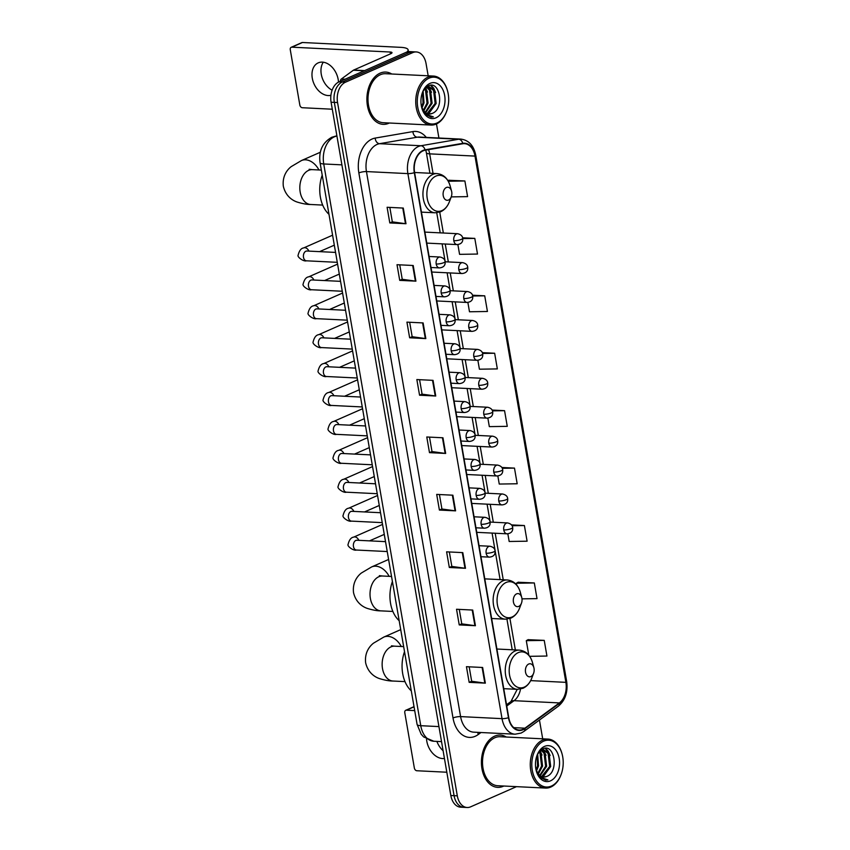 <?xml version="1.0" encoding="UTF-8"?>
<svg xmlns="http://www.w3.org/2000/svg" width="850" height="850" viewBox="0 0 850 850"><rect width="100%" height="100%" fill="white"/><g stroke="black" fill="none" stroke-linecap="round" stroke-linejoin="round"><path stroke-width="1.27" d="M428.177 75.799L426.062 63.601A16.352 10.944 92.8 0 0 416.245 51.935L409.774 51.616A16.352 10.944 92.8 0 0 406.268 52.286L339.001 81.887A16.352 10.944 92.8 0 0 331.086 102.223L450.84 795.515A16.352 10.944 92.8 0 0 460.658 807.181L463.888 807.341A16.352 10.944 92.8 0 1 454.081 795.674A16.352 10.944 92.8 0 0 463.888 807.341L467.128 807.5A16.352 10.944 92.8 0 0 470.634 806.831L516.492 786.654M416.245 51.935A16.352 10.944 92.8 0 0 412.739 52.615L345.472 82.206A16.352 10.944 92.8 0 0 337.556 102.542L334.326 102.382L454.081 795.674L334.326 102.382A16.352 10.944 92.8 0 1 342.242 82.046A16.352 10.944 92.8 0 0 334.326 102.382L331.086 102.223M412.739 52.615L409.498 52.456L342.242 82.046L409.498 52.456A16.352 10.944 92.8 0 1 413.015 51.776A16.352 10.944 92.8 0 0 409.498 52.456L406.268 52.286M503.285 786.282A26.169 17.51 92.8 0 0 503.827 786.027A26.169 17.51 92.8 0 1 503.285 786.282A26.169 17.51 92.8 0 1 497.664 787.366A26.169 17.51 92.8 0 0 503.285 786.282M506.249 737.024A26.169 17.51 92.8 0 0 500.236 735.091A26.169 17.51 92.8 0 0 494.626 736.174A26.169 17.51 92.8 0 0 481.483 764.575A26.169 17.51 92.8 0 0 497.664 787.366A26.169 17.51 92.8 0 1 481.483 764.575A26.169 17.51 92.8 0 1 494.626 736.174A26.169 17.51 92.8 0 1 500.236 735.091A26.169 17.51 92.8 0 1 506.249 737.024M388.758 123.271A26.169 17.51 92.8 0 0 389.311 123.006A26.169 17.51 92.8 0 1 388.758 123.271A26.169 17.51 92.8 0 1 383.138 124.344A26.169 17.51 92.8 0 0 388.758 123.271M391.723 74.003A26.169 17.51 92.8 0 0 385.719 72.069A26.169 17.51 92.8 0 0 380.099 73.153A26.169 17.51 92.8 0 0 366.956 101.564A26.169 17.51 92.8 0 0 383.138 124.344A26.169 17.51 92.8 0 1 366.956 101.564A26.169 17.51 92.8 0 1 380.099 73.153A26.169 17.51 92.8 0 1 385.719 72.069A26.169 17.51 92.8 0 1 391.723 74.003M522.962 729.321A17.446 11.677 -87.2 0 1 519.212 730.033A17.446 11.677 -87.2 0 1 508.746 717.591L414.598 172.561A17.446 11.677 -87.2 0 1 425.053 150.259L462.783 143.756A17.446 11.677 -87.2 0 1 464.525 143.65A17.446 11.677 -87.2 0 1 474.991 156.092L565.888 682.348A17.446 11.677 -87.2 0 1 559.374 702.918L524.886 728.195A17.446 11.677 -87.2 0 1 522.962 729.321M523.026 729.736A17.882 11.964 92.8 0 0 525.003 728.588L559.491 703.311A17.882 11.964 92.8 0 0 566.174 682.221L475.277 155.975A17.882 11.964 92.8 0 0 462.761 143.331L425.032 149.823A17.882 11.964 92.8 0 0 414.322 172.688L508.459 717.719A17.882 11.964 92.8 0 0 523.026 729.736M403.283 208.069L387.101 207.273L389.799 222.934L405.992 223.731L403.283 208.069M389.831 207.411L392.328 221.861L405.471 223.688A4.356 1.031 -9.8 0 0 405.992 223.731M392.317 221.829L389.799 222.934M413.206 265.498L397.014 264.701L399.723 280.362L415.905 281.159L413.206 265.498M399.744 264.839L402.241 279.289L415.384 281.116A4.356 1.031 -9.8 0 0 415.905 281.159M402.241 279.257L399.723 280.362M423.119 322.926L406.938 322.129L409.636 337.79L425.829 338.587L423.119 322.926M409.668 322.256L412.165 336.717L425.308 338.534A4.356 1.031 -9.8 0 0 425.829 338.587M412.154 336.685L409.636 337.79M433.043 380.354L416.851 379.557L419.56 395.218L435.742 396.015L433.043 380.354M419.581 379.684L422.078 394.145L435.232 395.962A4.356 1.031 -9.8 0 0 435.742 396.015M422.078 394.103L419.56 395.218M482.641 667.484L466.448 666.687L469.158 682.348L485.339 683.145L482.641 667.484M469.179 666.825L471.676 681.275L484.819 683.102A4.356 1.031 -9.8 0 0 485.339 683.145M471.676 681.243L469.158 682.348M472.717 610.056L456.535 609.259L459.234 624.92L475.426 625.717L472.717 610.056M459.266 609.397L461.763 623.857L474.906 625.674A4.356 1.031 -9.8 0 0 475.426 625.717M461.752 623.815L459.234 624.92M462.804 552.628L446.611 551.831L449.321 567.492L465.502 568.289L462.804 552.628M449.342 551.969L451.839 566.429L464.982 568.246A4.356 1.031 -9.8 0 0 465.502 568.289M451.839 566.387L449.321 567.492M452.88 495.199L436.698 494.402L439.397 510.064L455.589 510.861L452.88 495.199M439.429 494.541L441.926 509.001L455.069 510.818A4.356 1.031 -9.8 0 0 455.589 510.861M441.915 508.959L439.397 510.064M442.956 437.782L426.774 436.985L429.484 452.646L445.666 453.443L442.956 437.782M429.505 437.112L432.002 451.573L445.145 453.39A4.356 1.031 -9.8 0 0 445.666 453.443M431.991 451.531L429.484 452.646M337.556 102.542L457.311 795.834A16.352 10.944 92.8 0 0 467.128 807.5M542.693 738.82L539.452 720.046M438.919 138.029L436.486 123.941M467.872 302.43L469.487 311.769L487.433 311.483L484.723 295.821L472.483 295.216M457.884 244.587L459.574 254.341L477.509 254.054L474.799 238.393L462.623 237.798M451.233 196.892L467.585 196.626L464.886 180.965L448.715 180.264M497.845 475.957L499.248 484.054L517.183 483.767L514.484 468.106L501.829 467.479M507.843 533.811L509.171 541.482L527.106 541.195L524.397 525.534L511.487 524.896M521.996 598.857L537.019 598.623L534.321 582.951L518.149 582.25M529.667 656.327L546.943 656.041L544.234 640.379L528.073 639.678M477.87 360.272L479.411 369.197L497.346 368.911L494.647 353.249L482.311 352.644M487.858 418.115L489.324 426.626L507.269 426.339L504.56 410.678L492.097 410.061M504.56 410.678L492.458 410.869M514.484 468.106L502.286 468.297M524.397 525.534L512.061 525.725M534.321 582.951L516.375 583.249L516.683 585.013M516.375 583.249L518.298 582.165M544.234 640.379L526.299 640.677L528.806 655.169M526.299 640.677L528.211 639.593M494.647 353.249L482.598 353.441M484.723 295.821L472.696 296.013M474.799 238.393L462.761 238.584M447.939 180.699L448.864 180.179M464.886 180.965L448.258 181.241M443.105 750.731A17.446 12.293 66.3 0 1 436.9 741.402M426.541 739.064A17.446 12.293 -113.7 0 0 426.806 741.221A17.446 12.293 -113.7 0 0 444.444 758.487M414.056 706.807L406.364 710.196A2.731 1.923 -113.7 0 0 405.716 710.303A2.731 1.923 -113.7 0 0 404.791 712.704L414.354 768.039A2.731 1.923 -113.7 0 0 416.829 770.748L446.813 772.225M406.364 710.196L414.704 710.6M543.628 741.168A23.439 15.682 92.8 0 0 532.291 770.312A23.439 15.682 92.8 0 0 551.384 786.069A23.439 15.682 92.8 0 0 561.117 774.499A23.439 15.682 92.8 0 0 562.116 754.131A23.439 15.682 92.8 0 0 543.628 741.168M562.116 754.131L561.988 753.642A24.533 16.416 92.8 0 0 547.91 739.075A24.533 16.416 92.8 0 0 542.64 740.084A24.533 16.416 92.8 0 0 530.326 766.721A24.533 16.416 92.8 0 0 545.498 788.077A24.533 16.416 92.8 0 0 550.758 787.068A24.533 16.416 92.8 0 0 560.936 774.966L561.117 774.499M547.91 739.075L500.161 736.727A24.533 16.416 92.8 0 0 494.891 737.736A24.533 16.416 92.8 0 0 482.577 764.373A24.533 16.416 92.8 0 0 497.749 785.729L545.498 788.077M537.636 754.131L538.549 765.903L536.477 771.067M537.104 755.236L537.529 765.85L536.063 769.941M539.612 751.294L541.014 753.079L542.587 766.094L538.252 774.084M539.144 751.836L539.994 753.026L541.577 766.052L537.795 773.479M541.663 750.082L545.062 753.281L546.635 766.296L540.111 775.838M541.142 750.284L544.043 753.227L545.626 766.243L539.644 775.487M539.835 751.049L543.713 749.785L549.1 753.482L550.683 766.498L543.469 776.358L542.024 776.794M541.131 749.891L543.713 749.785M543.203 749.785L548.091 753.429L549.674 766.445L541.546 776.624M536.084 770.036A13.632 9.116 92.8 0 0 543.586 777.07A13.632 9.116 92.8 0 0 546.508 776.507L543.479 777.07M550.481 780.852A17.988 12.038 92.8 0 0 559.194 758.476A17.988 12.038 92.8 0 0 544.531 746.396A17.988 12.038 92.8 0 0 537.147 755.066A17.988 12.038 92.8 0 0 536.35 771.109A17.988 12.038 92.8 0 0 550.481 780.852M546.508 776.507C559.449 772.289 554.497 742.911 543.001 748.818L537.827 753.78M536.244 770.716L539.824 777.251L545.636 780.13L547.889 779.896L540.972 777.537L536.191 770.398M547.889 779.896L545.636 780.13M545.211 748.329L548.548 752.664M542.279 749.158L542.789 749.742M542.852 749.817L544.499 752.463M539.814 751.071L540.451 752.271M545.679 748.329L548.239 751.219L550.109 755.491M542.608 748.999L543.299 749.764M543.331 749.806L546.061 755.299M540.154 750.826L542.013 755.097M528.7 664.031A6.545 4.378 92.8 0 0 525.534 672.169A6.545 4.378 92.8 0 0 530.867 676.568A6.545 4.378 92.8 0 0 533.577 673.338A6.545 4.378 92.8 0 0 533.864 667.654A6.545 4.378 92.8 0 0 528.7 664.031M404.526 651.674A29.984 20.06 92.8 0 0 411.294 690.848M516.587 593.874A6.545 4.378 92.8 0 0 513.421 602.002A6.545 4.378 92.8 0 0 518.744 606.401A6.545 4.378 92.8 0 0 521.464 603.171A6.545 4.378 92.8 0 0 521.741 597.486A6.545 4.378 92.8 0 0 516.587 593.874M392.413 581.506A29.984 20.06 92.8 0 0 399.171 620.681M446.388 187.499A6.545 4.378 92.8 0 0 443.222 195.627A6.545 4.378 92.8 0 0 448.556 200.026A6.545 4.378 92.8 0 0 451.265 196.796A6.545 4.378 92.8 0 0 451.552 191.112A6.545 4.378 92.8 0 0 446.388 187.499M322.214 175.132A29.984 20.06 92.8 0 0 328.982 214.306M332.127 90.185A17.446 12.293 66.3 0 1 321.268 74.248A17.446 12.293 66.3 0 1 323.287 62.22M338.481 82.131A17.446 12.293 -113.7 0 0 338.183 79.475A17.446 12.293 -113.7 0 0 318.208 62.868A17.446 12.293 -113.7 0 0 312.29 78.2A17.446 12.293 -113.7 0 0 330.926 95.274M406.842 52.062A21.802 5.143 -9.8 0 0 408.117 49.863A21.802 5.143 -9.8 0 0 400.796 47.345L302.462 42.5L291.837 47.175L390.171 52.02A5.451 1.286 170.2 0 1 391.999 52.647A5.451 1.286 170.2 0 1 390.681 53.773L353.664 70.061L364.65 70.603M291.837 47.175A2.731 1.923 -113.7 0 0 291.199 47.292L301.814 42.617A2.731 1.923 66.3 0 1 302.462 42.5M291.199 47.292A2.731 1.923 -113.7 0 0 290.264 49.682L299.827 105.017A2.731 1.923 -113.7 0 0 302.303 107.727L332.297 109.214M340.308 81.313A2.731 1.827 -87.2 0 1 341.371 79.018L353.356 70.231A2.731 1.827 -87.2 0 1 353.664 70.061M429.112 78.147A23.439 15.682 92.8 0 0 417.764 107.302A23.439 15.682 92.8 0 0 436.868 123.048A23.439 15.682 92.8 0 0 446.59 111.478A23.439 15.682 92.8 0 0 447.599 91.109A23.439 15.682 92.8 0 0 429.112 78.147M447.599 91.109L447.461 90.631A24.533 16.416 92.8 0 0 433.383 76.054A24.533 16.416 92.8 0 0 428.124 77.063A24.533 16.416 92.8 0 0 415.799 103.7A24.533 16.416 92.8 0 0 430.971 125.067A24.533 16.416 92.8 0 0 436.231 124.058A24.533 16.416 92.8 0 0 446.409 111.945L446.59 111.478M433.383 76.054L385.634 73.706A24.533 16.416 92.8 0 0 380.375 74.715A24.533 16.416 92.8 0 0 368.05 101.352A24.533 16.416 92.8 0 0 383.223 122.708L430.971 125.067M423.119 91.109L424.022 102.882L421.951 108.046M422.578 92.225L423.013 102.829L421.536 106.919M425.085 88.272L426.487 90.058L428.071 103.073L423.725 111.063M424.618 88.814L425.478 90.015L427.051 103.031L423.279 110.457M427.136 87.061L430.536 90.259L432.119 103.275L425.595 112.827M426.615 87.263L429.526 90.206L431.099 103.233L425.117 112.466M425.308 88.028L429.186 86.764L434.584 90.461L436.156 103.477L428.953 113.337L427.507 113.772M426.615 86.87L429.186 86.764M428.676 86.764L433.564 90.408L435.147 103.424L427.019 113.603M421.558 107.015A13.632 9.116 92.8 0 0 429.059 114.049A13.632 9.116 92.8 0 0 431.981 113.496L428.963 114.049M435.965 117.831A17.988 12.038 92.8 0 0 444.667 95.455A17.988 12.038 92.8 0 0 430.015 83.374A17.988 12.038 92.8 0 0 422.62 92.044A17.988 12.038 92.8 0 0 421.834 108.088A17.988 12.038 92.8 0 0 435.965 117.831M431.981 113.496C444.922 109.267 439.981 79.889 428.474 85.808L423.311 90.759M421.728 107.695L425.297 114.229L431.12 117.109L433.362 116.875L426.456 114.527L421.664 107.376M433.362 116.875L431.109 117.109M430.684 85.308L434.021 89.643M427.763 86.137L428.262 86.721M428.326 86.796L429.973 89.441M425.287 88.049L425.935 89.25M431.152 85.308L433.723 88.198L435.582 92.48M428.081 85.978L428.772 86.743M428.804 86.785L431.534 92.278M425.627 87.805L427.486 92.076M336.929 136.064L336.802 136.085A21.802 14.588 92.8 0 0 334.284 136.85A21.802 14.588 92.8 0 0 323.733 163.965L420.761 725.698A21.802 14.588 92.8 0 0 433.851 741.253L423.651 736.939L421.175 734.219L417.095 724.444L320.067 162.701A10.901 2.571 170.2 0 0 323.733 163.965L341.902 164.857M438.929 726.591L420.761 725.698A10.901 2.571 170.2 0 1 417.095 724.444M336.94 136.085L336.802 136.085A10.901 8.011 -99.8 0 0 335.495 136.159L336.908 135.915M450.84 795.515L457.311 795.834M339.001 81.887L345.472 82.206M480.973 732.519L478.221 734.538A27.253 18.243 -87.2 0 1 453.007 717.963L358.859 172.933A5.451 1.286 170.2 0 1 366.446 171.572L460.594 716.603A21.802 14.588 92.8 0 0 473.684 732.158L515.111 734.198A21.802 14.588 -87.2 0 1 502.031 718.654A5.451 1.286 -9.8 0 0 508.459 717.719M358.859 172.933A27.253 18.243 -87.2 0 1 372.056 139.039A27.253 18.243 -87.2 0 1 375.201 138.083L412.93 131.591A27.253 18.243 -87.2 0 1 426.296 137.403M377.007 144.458A21.802 14.588 92.8 0 0 366.446 171.572L407.883 173.613A21.802 14.588 -87.2 0 1 420.952 145.743L458.681 139.241A21.802 14.588 -87.2 0 1 460.849 139.102L419.411 137.062A21.802 14.588 92.8 0 0 417.244 137.201L379.514 143.692A21.802 14.588 92.8 0 0 377.007 144.458M515.111 734.198L521.092 733.072L523.919 731.425A5.451 3.559 -126.2 0 0 525.003 728.588M523.919 731.425L558.407 706.148C565.282 700.283 568.044 692.07 566.674 681.541A5.451 1.286 170.2 0 1 566.174 682.221M475.277 155.975A5.451 1.286 -9.8 0 0 475.766 155.284C473.737 145.531 468.764 140.144 460.849 139.102M462.761 143.331A5.451 4.006 -99.8 0 0 458.681 139.241L417.244 137.201A5.451 4.006 80.2 0 1 412.93 131.591M558.407 706.148A5.451 3.559 -126.2 0 0 559.491 703.311M425.032 149.823A5.451 4.006 -99.8 0 0 420.952 145.743L379.514 143.692A5.451 4.006 80.2 0 1 375.201 138.083M414.322 172.688A5.451 1.286 170.2 0 1 407.883 173.613L502.031 718.654L460.594 716.603A5.451 1.286 170.2 0 0 453.007 717.963M478.221 734.538A5.451 3.559 53.8 0 1 477.976 732.371M474.991 156.092L429.675 153.861A17.446 11.677 92.8 0 0 428.517 149.664M524.886 728.195L513.751 727.653M559.374 702.918L514.048 700.687A17.446 11.677 92.8 0 0 520.508 689.095M506.749 706.042L514.048 700.687A9.818 6.407 53.8 0 0 510.956 701.537L517.225 689.329M565.888 682.348L530.666 680.616M515.355 649.942L509.926 618.492M503.243 579.774L495.199 533.247M493.297 522.229L490.206 504.316M488.304 493.308L485.212 475.394M483.31 464.387L480.218 446.473M478.316 435.466L475.214 417.552M473.312 406.544L470.22 388.631M468.318 377.623L465.226 359.709M463.324 348.702L460.233 330.788M458.331 319.781L455.239 301.867M453.337 290.859L450.234 272.946M448.332 261.928L445.241 244.024M443.339 233.006L439.737 212.117M433.043 173.4L429.675 153.861A9.818 2.316 170.2 0 1 426.371 152.734L425.786 150.131M442.446 437.75L445.145 453.39M452.359 495.178L455.069 510.818M462.283 552.606L464.982 568.246M472.207 610.034L474.906 625.674M482.12 667.463L484.819 683.102M432.522 380.322L435.232 395.962M422.609 322.894L425.308 338.534M412.686 265.476L415.384 281.116M402.772 208.048L405.471 223.688M404.993 681.615L392.966 681.031A17.446 11.677 -87.2 0 1 382.5 668.589A17.446 11.677 -87.2 0 1 390.936 646.893A17.446 11.677 -87.2 0 1 394.687 646.181L391.467 645.819M392.966 681.031C389.534 681.073 385.124 680.287 379.727 678.672C376.635 677.705 368.294 674.071 365.638 662.798C364.342 651.472 370.844 645.182 373.564 643.131L383.764 637.096A17.446 12.293 66.3 0 1 401.264 646.499M518.277 652.619A18.031 12.059 92.8 0 0 509.554 675.028A18.031 12.059 92.8 0 0 524.237 687.14A18.031 12.059 92.8 0 0 531.717 678.247C529.847 683.092 526.926 686.439 522.941 688.298L517.427 689.339A19.624 13.133 92.8 0 1 505.293 672.254A19.624 13.133 92.8 0 1 515.153 650.941A19.624 13.133 92.8 0 1 519.361 650.133C525.842 650.866 530.219 655.01 532.493 662.575A18.031 12.059 92.8 0 0 518.277 652.619M392.87 611.458L380.842 610.863A17.446 11.677 -87.2 0 1 370.377 598.421A17.446 11.677 -87.2 0 1 378.824 576.736A17.446 11.677 -87.2 0 1 382.564 576.013L379.344 575.652M380.842 610.863C377.421 610.916 373.001 610.13 367.604 608.504C364.522 607.537 356.182 603.914 353.526 592.631C352.219 581.304 358.721 575.014 361.441 572.974L371.641 566.929A17.446 12.293 66.3 0 1 389.141 576.343M506.154 582.452A18.031 12.059 92.8 0 0 497.431 604.871A18.031 12.059 92.8 0 0 512.125 616.983A18.031 12.059 92.8 0 0 519.605 608.079C517.735 612.924 514.803 616.282 510.818 618.141L505.314 619.172A19.624 13.133 92.8 0 1 493.181 602.087A19.624 13.133 92.8 0 1 503.03 580.784A19.624 13.133 92.8 0 1 507.248 579.976C513.719 580.699 518.096 584.843 520.37 592.418A18.031 12.059 92.8 0 0 506.154 582.452M322.681 205.084L310.654 204.489A17.446 11.677 -87.2 0 1 300.178 192.047A17.446 11.677 -87.2 0 1 308.624 170.361A17.446 11.677 -87.2 0 1 312.364 169.639L309.156 169.278M310.654 204.489C307.222 204.542 302.812 203.756 297.415 202.13C294.323 201.163 285.983 197.54 283.326 186.256C282.03 174.93 288.533 168.64 291.252 166.6L301.453 160.554A17.446 12.293 66.3 0 1 318.952 169.968M435.965 176.077A18.031 12.059 92.8 0 0 427.242 198.496A18.031 12.059 92.8 0 0 441.926 210.609A18.031 12.059 92.8 0 0 449.406 201.705C447.536 206.55 444.614 209.907 440.629 211.767L435.115 212.798A19.624 13.133 92.8 0 1 422.981 195.712A19.624 13.133 92.8 0 1 432.841 174.409A19.624 13.133 92.8 0 1 437.049 173.602C443.53 174.324 447.908 178.468 450.181 186.044A18.031 12.059 92.8 0 0 435.965 176.077M486.147 553.244A5.451 3.644 92.8 0 0 489.419 557.133C493.616 556.665 495.497 554.54 495.061 550.758A5.451 1.286 170.2 0 1 493.733 551.884A5.451 1.286 -9.8 0 1 486.147 553.244A5.451 3.644 92.8 0 1 488.793 546.465A5.451 3.644 92.8 0 1 489.961 546.242C493.106 546.964 494.806 548.473 495.061 550.758M356.097 540.334L356.883 540.239A4.909 3.283 92.8 0 0 355.831 540.441A4.909 3.283 92.8 0 0 353.409 546.242A4.909 3.283 92.8 0 0 356.405 550.035C353.728 551.087 346.864 546.263 348.096 544.361C349.201 539.878 351.061 537.476 353.653 537.126A4.909 3.453 66.3 0 1 358.838 540.334M481.153 524.322A5.451 3.644 92.8 0 0 484.426 528.211C488.623 527.744 490.503 525.619 490.067 521.836A5.451 1.286 170.2 0 1 488.739 522.962A5.451 1.286 -9.8 0 1 481.153 524.322A5.451 3.644 92.8 0 1 483.788 517.544A5.451 3.644 92.8 0 1 484.967 517.321C488.112 518.043 489.812 519.552 490.067 521.836M351.103 511.413L351.889 511.317A4.909 3.283 92.8 0 0 350.837 511.519A4.909 3.283 92.8 0 0 348.415 517.321A4.909 3.283 92.8 0 0 351.401 521.114C348.734 522.166 341.87 517.331 343.103 515.44C344.207 510.956 346.067 508.544 348.659 508.204A4.909 3.453 66.3 0 1 353.844 511.413M476.159 495.401A5.451 3.644 92.8 0 0 479.432 499.29C483.629 498.822 485.509 496.697 485.074 492.915A5.451 1.286 170.2 0 1 483.746 494.041A5.451 1.286 -9.8 0 1 476.159 495.401A5.451 3.644 92.8 0 1 478.794 488.623A5.451 3.644 92.8 0 1 479.963 488.399C483.108 489.122 484.808 490.631 485.074 492.915M346.109 482.492L346.896 482.386A4.909 3.283 92.8 0 0 345.844 482.587A4.909 3.283 92.8 0 0 343.421 488.399A4.909 3.283 92.8 0 0 346.407 492.192C343.74 493.244 336.876 488.41 338.098 486.519C339.214 482.035 341.062 479.623 343.666 479.283A4.909 3.453 66.3 0 1 348.851 482.492M471.166 466.48A5.451 3.644 92.8 0 0 474.438 470.369C478.635 469.901 480.516 467.776 480.08 463.994A5.451 1.286 170.2 0 1 478.752 465.12A5.451 1.286 -9.8 0 1 471.166 466.48A5.451 3.644 92.8 0 1 473.801 459.701A5.451 3.644 92.8 0 1 474.969 459.478C478.114 460.201 479.814 461.699 480.08 463.994M341.116 453.571L341.902 453.464A4.909 3.283 92.8 0 0 340.839 453.666A4.909 3.283 92.8 0 0 338.428 459.478A4.909 3.283 92.8 0 0 341.413 463.271C338.736 464.323 331.882 459.489 333.104 457.587C334.22 453.114 336.069 450.702 338.672 450.362A4.909 3.453 66.3 0 1 343.857 453.56M466.172 437.559A5.451 3.644 92.8 0 0 469.444 441.447C473.631 440.969 475.511 438.855 475.076 435.072A5.451 1.286 170.2 0 1 473.758 436.199A5.451 1.286 -9.8 0 1 466.172 437.559A5.451 3.644 92.8 0 1 468.807 430.78A5.451 3.644 92.8 0 1 469.976 430.557C473.121 431.279 474.821 432.777 475.076 435.072M336.122 424.649L336.897 424.543A4.909 3.283 92.8 0 0 335.846 424.745A4.909 3.283 92.8 0 0 333.434 430.546A4.909 3.283 92.8 0 0 336.419 434.35C333.742 435.402 326.889 430.567 328.111 428.666C329.226 424.192 331.075 421.781 333.668 421.441A4.909 3.453 66.3 0 1 338.853 424.639M461.168 408.638A5.451 3.644 92.8 0 0 464.44 412.526C468.637 412.048 470.517 409.923 470.082 406.151A5.451 1.286 170.2 0 1 468.754 407.277A5.451 1.286 -9.8 0 1 461.168 408.638A5.451 3.644 92.8 0 1 463.813 401.859A5.451 3.644 92.8 0 1 464.982 401.636C468.127 402.358 469.827 403.856 470.082 406.151M331.128 395.728L331.904 395.622A4.909 3.283 92.8 0 0 330.852 395.824A4.909 3.283 92.8 0 0 328.429 401.625A4.909 3.283 92.8 0 0 331.426 405.429C328.748 406.47 321.895 401.646 323.117 399.744C324.233 395.271 326.081 392.859 328.674 392.519A4.909 3.453 66.3 0 1 333.859 395.717M456.174 379.716A5.451 3.644 92.8 0 0 459.446 383.605C463.643 383.127 465.524 381.002 465.088 377.23A5.451 1.286 170.2 0 1 463.76 378.356A5.451 1.286 -9.8 0 1 456.174 379.716A5.451 3.644 92.8 0 1 458.819 372.938A5.451 3.644 92.8 0 1 459.988 372.714C463.133 373.426 464.833 374.935 465.088 377.23M326.124 366.807L326.91 366.701A4.909 3.283 92.8 0 0 325.858 366.902A4.909 3.283 92.8 0 0 323.436 372.704A4.909 3.283 92.8 0 0 326.432 376.507C323.754 377.549 316.891 372.725 318.123 370.823C319.228 366.35 321.087 363.938 323.68 363.598A4.909 3.453 66.3 0 1 328.865 366.796M451.18 350.795A5.451 3.644 92.8 0 0 454.453 354.673C458.649 354.206 460.53 352.081 460.094 348.309A5.451 1.286 170.2 0 1 458.766 349.435A5.451 1.286 -9.8 0 1 451.18 350.795A5.451 3.644 92.8 0 1 453.815 344.016A5.451 3.644 92.8 0 1 454.984 343.783C458.129 344.505 459.839 346.014 460.094 348.309M321.13 337.875L321.916 337.779A4.909 3.283 92.8 0 0 320.864 337.981A4.909 3.283 92.8 0 0 318.442 343.783A4.909 3.283 92.8 0 0 321.428 347.576C318.761 348.627 311.897 343.804 313.129 341.902C314.234 337.429 316.094 335.017 318.686 334.677A4.909 3.453 66.3 0 1 323.871 337.875M446.186 321.863A5.451 3.644 92.8 0 0 449.459 325.752C453.656 325.284 455.536 323.159 455.101 319.388A5.451 1.286 170.2 0 1 453.772 320.514A5.451 1.286 -9.8 0 1 446.186 321.863A5.451 3.644 92.8 0 1 448.821 315.095A5.451 3.644 92.8 0 1 449.99 314.861C453.135 315.584 454.835 317.092 455.101 319.388M316.136 308.954L316.922 308.858A4.909 3.283 92.8 0 0 315.86 309.06A4.909 3.283 92.8 0 0 313.448 314.861A4.909 3.283 92.8 0 0 316.434 318.654C313.756 319.706 306.903 314.882 308.125 312.981C309.241 308.507 311.089 306.096 313.692 305.756A4.909 3.453 66.3 0 1 318.877 308.954M441.192 292.942A5.451 3.644 92.8 0 0 444.465 296.831C448.651 296.363 450.532 294.238 450.096 290.456A5.451 1.286 170.2 0 1 448.779 291.592A5.451 1.286 -9.8 0 1 441.192 292.942A5.451 3.644 92.8 0 1 443.828 286.163A5.451 3.644 92.8 0 1 444.996 285.94C448.141 286.663 449.841 288.171 450.096 290.456M311.142 280.033L311.918 279.937A4.909 3.283 92.8 0 0 310.866 280.139A4.909 3.283 92.8 0 0 308.454 285.94A4.909 3.283 92.8 0 0 311.44 289.733C308.763 290.785 301.909 285.961 303.131 284.059C304.247 279.576 306.096 277.174 308.688 276.834A4.909 3.453 66.3 0 1 313.873 280.033M436.188 264.021A5.451 3.644 92.8 0 0 439.461 267.909C443.658 267.442 445.538 265.317 445.103 261.534A5.451 1.286 170.2 0 1 443.785 262.661A5.451 1.286 -9.8 0 1 436.188 264.021A5.451 3.644 92.8 0 1 438.834 257.242A5.451 3.644 92.8 0 1 440.002 257.019C443.147 257.741 444.848 259.25 445.103 261.534M306.149 251.111L306.924 251.016A4.909 3.283 92.8 0 0 305.873 251.218A4.909 3.283 92.8 0 0 303.45 257.019A4.909 3.283 92.8 0 0 306.446 260.812C303.769 261.864 296.916 257.04 298.138 255.138C299.253 250.654 301.102 248.253 303.694 247.913A4.909 3.453 66.3 0 1 308.879 251.111M503.763 529.943A5.451 3.644 92.8 0 0 507.036 533.821C511.233 533.354 513.113 531.229 512.678 527.457A5.451 1.286 170.2 0 1 511.349 528.583A5.451 1.286 -9.8 0 1 503.763 529.943A5.451 3.644 92.8 0 1 506.398 523.164A5.451 3.644 92.8 0 1 507.567 522.931C510.712 523.653 512.412 525.162 512.678 527.457M498.769 501.011A5.451 3.644 92.8 0 0 502.042 504.9C506.228 504.433 508.109 502.308 507.673 498.536A5.451 1.286 170.2 0 1 506.356 499.662A5.451 1.286 -9.8 0 1 498.769 501.011A5.451 3.644 92.8 0 1 501.404 494.233A5.451 3.644 92.8 0 1 502.573 494.009C505.718 494.732 507.418 496.241 507.673 498.536M493.765 472.09A5.451 3.644 92.8 0 0 497.038 475.979C501.234 475.511 503.115 473.386 502.679 469.604A5.451 1.286 170.2 0 1 501.362 470.741A5.451 1.286 -9.8 0 1 493.765 472.09A5.451 3.644 92.8 0 1 496.411 465.311A5.451 3.644 92.8 0 1 497.579 465.088C500.724 465.811 502.424 467.319 502.679 469.604M488.771 443.169A5.451 3.644 92.8 0 0 492.044 447.058C496.241 446.59 498.121 444.465 497.686 440.683A5.451 1.286 170.2 0 1 496.358 441.809A5.451 1.286 -9.8 0 1 488.771 443.169A5.451 3.644 92.8 0 1 491.417 436.39A5.451 3.644 92.8 0 1 492.586 436.167C495.731 436.889 497.431 438.398 497.686 440.683M483.777 414.248A5.451 3.644 92.8 0 0 487.05 418.136C491.247 417.669 493.127 415.544 492.692 411.761A5.451 1.286 170.2 0 1 491.364 412.888A5.451 1.286 -9.8 0 1 483.777 414.248A5.451 3.644 92.8 0 1 486.413 407.469A5.451 3.644 92.8 0 1 487.592 407.246C490.726 407.968 492.437 409.477 492.692 411.761M478.784 385.326A5.451 3.644 92.8 0 0 482.056 389.215C486.253 388.748 488.134 386.623 487.698 382.84A5.451 1.286 170.2 0 1 486.37 383.966A5.451 1.286 -9.8 0 1 478.784 385.326A5.451 3.644 92.8 0 1 481.419 378.547A5.451 3.644 92.8 0 1 482.587 378.324C485.733 379.047 487.433 380.556 487.698 382.84M473.79 356.405A5.451 3.644 92.8 0 0 477.062 360.294C481.249 359.826 483.129 357.701 482.704 353.919A5.451 1.286 170.2 0 1 481.376 355.045A5.451 1.286 -9.8 0 1 473.79 356.405A5.451 3.644 92.8 0 1 476.425 349.626A5.451 3.644 92.8 0 1 477.594 349.403C480.739 350.126 482.439 351.634 482.704 353.919M468.796 327.484A5.451 3.644 92.8 0 0 472.058 331.373C476.255 330.894 478.136 328.78 477.7 324.998A5.451 1.286 170.2 0 1 476.382 326.124A5.451 1.286 -9.8 0 1 468.796 327.484A5.451 3.644 92.8 0 1 471.431 320.705A5.451 3.644 92.8 0 1 472.6 320.482C475.745 321.204 477.445 322.703 477.7 324.998M463.792 298.562A5.451 3.644 92.8 0 0 467.064 302.451C471.261 301.973 473.142 299.848 472.706 296.076A5.451 1.286 170.2 0 1 471.378 297.203A5.451 1.286 -9.8 0 1 463.792 298.562A5.451 3.644 92.8 0 1 466.438 291.784A5.451 3.644 92.8 0 1 467.606 291.561C470.751 292.283 472.451 293.781 472.706 296.076M458.798 269.641A5.451 3.644 92.8 0 0 462.071 273.53C466.267 273.052 468.148 270.927 467.712 267.155A5.451 1.286 170.2 0 1 466.384 268.281A5.451 1.286 -9.8 0 1 458.798 269.641A5.451 3.644 92.8 0 1 461.433 262.863A5.451 3.644 92.8 0 1 462.612 262.639C465.757 263.351 467.457 264.86 467.712 267.155M453.804 240.72A5.451 3.644 92.8 0 0 457.077 244.598C461.274 244.131 463.154 242.006 462.719 238.234A5.451 1.286 170.2 0 1 461.391 239.36A5.451 1.286 -9.8 0 1 453.804 240.72A5.451 3.644 92.8 0 1 456.439 233.941A5.451 3.644 92.8 0 1 457.608 233.708C460.753 234.43 462.453 235.939 462.719 238.234M390.171 52.02L390.49 53.858M364.257 70.773L353.356 70.231M341.371 79.018L345.1 79.199M320.067 162.701C318.548 151.151 322.426 142.683 331.702 137.307L335.495 136.159M433.851 741.253L441.533 741.625M566.674 681.541L475.766 155.284M512.231 649.782L506.94 619.14M500.108 579.615L492.076 533.088M490.174 522.081L487.082 504.167M485.18 493.159L482.078 475.246M480.176 464.238L477.084 446.324M475.182 435.317L472.09 417.403M470.188 406.385L467.096 388.482M465.194 377.464L462.103 359.55M460.201 348.543L457.098 330.629M455.196 319.621L452.104 301.707M450.203 290.7L447.111 272.786M445.209 261.779L442.117 243.865M440.215 232.857L436.741 212.766M429.919 173.251L426.371 152.734M506.536 704.778L510.956 701.537M405.716 710.303L414.024 706.658M383.764 637.096L400.722 629.627M503.752 688.67L517.427 689.339M496.899 649.028L519.361 650.133M533.864 667.654L532.493 662.575M533.577 673.338L531.717 678.247M403.654 646.616L394.687 646.181M371.641 566.929L388.599 559.47M491.629 618.503L505.314 619.172M484.787 578.861L507.248 579.976M521.741 597.486L520.37 592.418M521.464 603.171L519.605 608.079M391.531 576.459L382.564 576.013M301.453 160.554L320.344 152.246M421.43 212.128L435.115 212.798M414.587 172.486L437.049 173.602M451.552 191.112L450.181 186.044M451.265 196.796L449.406 201.705M321.342 170.085L312.364 169.639M387.239 551.554L356.405 550.035M480.951 556.718L489.419 557.133M353.653 537.126L382.543 524.418M385.528 541.641L356.883 540.239M479.049 545.711L489.961 546.242M369.548 540.855L384.264 534.384M382.234 522.633L351.401 521.114M475.957 527.797L484.426 528.211M348.659 508.204L377.549 495.497M380.524 512.72L351.889 511.317M474.056 516.789L484.967 517.321M364.554 511.934L379.27 505.463M377.241 493.712L346.407 492.192M470.964 498.876L479.432 499.29M343.666 479.283L372.555 466.576M375.53 483.799L346.896 482.386M469.062 487.858L479.963 488.399M359.561 483.013L374.276 476.542M372.247 464.791L341.413 463.271M465.97 469.954L474.438 470.369M338.672 450.362L367.561 437.654M370.536 454.877L341.902 453.464M464.068 458.936L474.969 459.478M354.556 454.091L369.283 447.621M367.253 435.869L336.419 434.35M460.976 441.022L469.444 441.447M333.668 421.441L362.567 408.733M365.543 425.956L336.897 424.543M459.074 430.015L469.976 430.557M349.562 425.17L364.289 418.689M362.259 406.948L331.426 405.429M455.983 412.101L464.44 412.526M328.674 392.519L357.574 379.812M360.549 397.035L331.904 395.622M454.081 401.094L464.982 401.636M344.569 396.249L359.295 389.767M357.266 378.016L326.432 376.507M450.978 383.18L459.446 383.605M323.68 363.598L352.569 350.891M355.544 368.114L326.91 366.701M449.076 372.172L459.988 372.714M339.575 367.328L354.291 360.846M352.261 349.095L321.428 347.576M445.984 354.259L454.453 354.673M318.686 334.677L347.576 321.959M350.551 339.192L321.916 337.779M444.082 343.251L454.984 343.783M334.581 338.406L349.297 331.925M347.267 320.174L316.434 318.654M440.991 325.337L449.459 325.752M313.692 305.756L342.582 293.038M345.557 310.271L316.922 308.858M439.089 314.33L449.99 314.861M329.587 309.485L344.303 303.004M342.274 291.252L311.44 289.733M435.997 296.416L444.465 296.831M308.688 276.834L337.588 264.116M340.563 281.35L311.918 279.937M434.095 285.409L444.996 285.94M324.583 280.553L339.309 274.082M337.28 262.331L306.446 260.812M431.003 267.495L439.461 267.909M303.694 247.913L332.594 235.195M335.569 252.418L306.924 251.016M429.101 256.488L440.002 257.019M319.589 251.632L334.316 245.161M476.744 532.334L507.036 533.821M490.099 522.07L507.567 522.931M471.75 503.413L502.042 504.9M485.106 493.149L502.573 494.009M466.756 474.491L497.038 475.979M480.112 464.228L497.579 465.088M461.752 445.57L492.044 447.058M475.118 435.306L492.586 436.167M456.758 416.649L487.05 418.136M470.124 406.385L487.592 407.246M451.764 387.728L482.056 389.215M465.12 377.464L482.587 378.324M446.771 358.796L477.062 360.294M460.126 348.543L477.594 349.403M441.777 329.874L472.058 331.373M455.132 319.621L472.6 320.482M436.783 300.953L467.064 302.451M450.139 290.7L467.606 291.561M431.779 272.032L462.071 273.53M445.145 261.779L462.612 262.639M426.785 243.111L457.077 244.598M424.883 232.103L457.608 233.708M408.117 49.863L408.436 51.669"/></g></svg>
